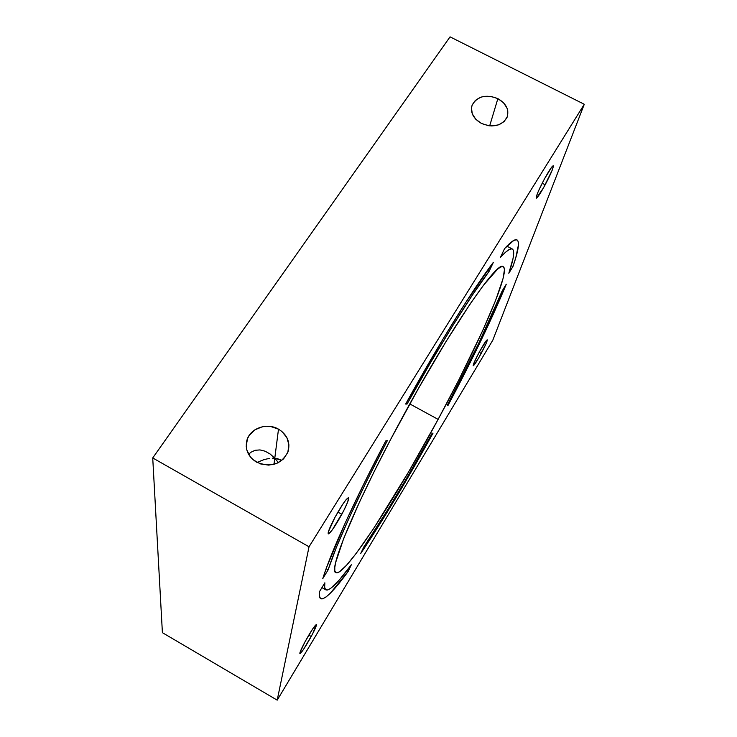 <?xml version="1.0" encoding="UTF-8"?>
<svg xmlns="http://www.w3.org/2000/svg" width="737" height="737" viewBox="0 0 737 737"><rect width="100%" height="100%" fill="white"/><g stroke="black" fill="none" stroke-linecap="round" stroke-linejoin="round"><path stroke-width="1.11" d="M481.427 123.411C473.126 118.51 470.059 112.356 472.205 104.949C477.429 96.151 485.987 94.05 497.871 98.629L489.681 125.834L497.871 98.629L491.045 96.418L484.006 96.4L480.736 97.229L475.337 100.425L472.095 105.234L471.459 108.026L472.297 113.857L475.789 119.265L481.427 123.411L488.336 125.668L491.938 125.953L498.746 124.802L504.145 121.541L507.323 116.676L507.811 110.965L507.01 108.063L503.482 102.719L497.871 98.629C506.374 103.622 509.414 109.914 507.001 117.505L507.001 117.505C501.639 126.009 493.117 127.98 481.427 123.411M256.596 462.182C248.397 456.977 245.099 449.975 246.692 441.159C249.299 428.602 266.711 422.117 278.503 429.155L274.781 458.193L270.157 454.029L265.108 451.201L270.157 454.029L274.781 458.193L273.989 464.356L274.781 458.193L272.275 458.138L277.121 458.525L281.866 460.422L274.781 458.193L276.836 460.689L274.781 458.193L278.503 429.155L270.691 426.502L266.527 426.253L262.409 426.732L254.901 429.818L249.29 435.3L247.475 438.708L246.213 446.189L246.812 449.975L250.377 456.94L253.206 459.833L260.41 463.886L268.729 465.13L276.863 463.37L283.561 458.902L287.798 452.426L288.941 444.936L286.859 437.575L281.866 431.458L278.503 429.155C287.163 434.655 290.378 442.053 288.167 451.366L288.167 451.366C281.737 464.328 271.207 467.931 256.596 462.182M250.856 452.297L248.618 454.351L250.856 452.297L255.113 450.289L250.856 452.297M259.977 449.92L255.113 450.289L259.977 449.92L265.108 451.201M269.641 458.35L264.168 459.556L269.641 458.35M258.742 461.74L264.168 459.556L258.742 461.74M399.832 422.181C448.4 331.65 497.788 259.35 503.214 266.711C511.248 270.949 478.249 345.469 438.119 419.381L409.8 403.931L438.119 419.381L408.685 471.772L373.613 528.549L356.017 553.644L346.657 565.132L339.72 571.617L337.306 572.787L335.648 572.502L334.801 570.705L334.801 567.361L335.676 562.451L343.709 538.452L359.647 501.768L374.083 471.809L390.84 439.068L418.432 388.51L445.996 341.59L470.344 303.635L483.527 285.191L497.493 269.245L500.487 267.107L502.634 266.536L503.942 267.467L504.43 269.843L503.03 278.641L495.531 300.641L482.56 330.931L458.93 379.73L438.119 419.381C395.382 498.82 344.4 577.43 335.86 572.649C327.882 571.415 355.123 504.845 399.832 422.181M305.072 641.697C310.931 631.176 314.699 625.464 316.376 624.561C316.717 625.427 314.994 629.407 311.217 636.492L308.812 635.101L311.217 636.492C305.422 646.92 301.663 652.632 299.931 653.608C299.572 652.779 301.295 648.809 305.072 641.697L312.93 628.55L316.348 624.552L312.654 633.783L303.497 649.444L300.466 653.36L299.839 653.332L300.005 652.485L305.072 641.697M334.967 517.346C341.857 504.983 346.372 498.442 348.518 497.724C349.154 499.133 346.915 504.661 341.821 514.315L337.896 512.104L341.821 514.315C335.022 526.55 330.508 533.081 328.287 533.901C327.624 532.575 329.854 527.056 334.967 517.346L342.945 503.988L346.16 499.603L348.629 497.834L347.652 502.1L343.626 510.87L332.313 529.857L328.73 533.846L328.103 533.146L328.389 531.773L334.967 517.346M278.245 462.735L276.836 460.689L278.245 462.735M544.321 179.165C549.083 170.505 552.059 166.046 553.247 165.77C553.551 167.64 550.861 173.978 545.187 184.775L542.183 183.237L545.187 184.775C540.461 193.38 537.485 197.829 536.269 198.142C535.919 196.374 538.609 190.054 544.321 179.165L551.727 167.069L553.376 166.037L552.114 170.367L543.519 187.797L536.416 198.152L536.6 195.729L538.305 191.38L544.321 179.165M479.216 352.24C483.536 344.409 486.208 340.273 487.231 339.84C487.415 340.991 485.416 345.496 481.224 353.382L479.188 352.286L481.224 353.382C476.94 361.167 474.269 365.294 473.218 365.764C473.016 364.668 475.015 360.163 479.216 352.24L486.346 340.577L487.295 340.236L485.858 344.115L478.497 358.246L473.228 365.764L474.527 361.637L479.216 352.24M512.362 249.014C514.923 250.82 513.744 258.908 508.816 273.28L512.98 266.444L511.275 265.55L512.98 266.444L515.836 257.563L518.452 244.822L518.093 241.257L516.563 239.746L513.809 240.4L504.605 248.553C510.898 241.699 515.043 238.825 517.042 239.921C519.788 241.893 518.443 250.727 512.98 266.444L508.816 273.28L513.063 258.365L513.707 253.353L513.302 250.138L511.791 248.839L509.166 249.548L505.389 252.358L500.478 257.314L504.605 248.553L500.478 257.314C506.494 250.737 510.455 247.973 512.362 249.014L506.872 246.149M506.273 284.206L502.173 290.949L478.728 343.285L447.304 405.221C470.888 360.743 489.175 322.659 502.173 290.949L506.273 284.206L488.576 324.538L465.508 371.77L448.105 405.249L447.304 405.221L448.105 405.249C473.071 358.228 492.454 317.877 506.273 284.206M325.892 589.886C324.639 589.185 324.298 586.827 324.86 582.81L319.646 591.387L319.462 596.095L320.503 598.564L322.705 598.84L326.003 597.025L330.287 593.239L348.233 571.341C333.962 590.89 324.796 600.019 320.752 598.739C319.453 598.002 319.084 595.551 319.646 591.387L324.86 582.81L324.648 587.278L325.588 589.664L327.606 590.024L330.637 588.43L339.435 579.826L351.319 564.763L348.233 571.341L346.934 570.604L348.233 571.341L351.319 564.763C338.108 582.755 329.632 591.129 325.892 589.886L321.931 587.619M322.778 578.619L328.103 569.885L326.113 568.752L328.103 569.885L322.778 578.619L326.436 567.858L345.266 522.855L363.737 484.089L385.801 440.901L387.34 440.652L366.759 480.957L349.467 517.208L336.404 547.333L328.103 569.885C336.938 542.579 356.68 499.502 387.34 440.652L385.801 440.901C354.276 500.727 330.471 553.376 322.778 578.619M492.832 340.135L584.275 104.276L309.033 546.79L277.195 700.15L492.832 340.135L584.275 104.276L450.058 36.85L152.725 457.953L162.398 632.668L277.195 700.15L162.398 632.668L152.725 457.953L309.033 546.79L152.725 457.953L450.058 36.85L584.275 104.276L309.033 546.79L277.195 700.15L492.832 340.135M432.131 433.292L433.024 433.144L423.674 449.957L395.548 498.442L360.66 553.616L363.737 547.103L388.031 509.267L405.488 480.192L432.131 433.292L433.024 433.144C407.183 480.027 383.065 520.193 360.66 553.616L363.737 547.103C384.871 515.587 407.662 477.65 432.131 433.292M407.045 404.069L405.672 404.033L442.568 339.803L465.369 303.036L493.375 262.308L489.193 271.198L472.491 294.929L452.435 326.178L430.159 363.304L407.045 404.069L405.672 404.033C438.764 343.912 472.832 289.245 493.375 262.308L489.193 271.198L487.479 270.295L489.193 271.198C469.699 296.983 437.935 348.021 407.045 404.069L405.976 403.48L407.045 404.069M472.205 104.949L471.569 107.243M246.692 441.159L246.241 446.558"/></g></svg>

